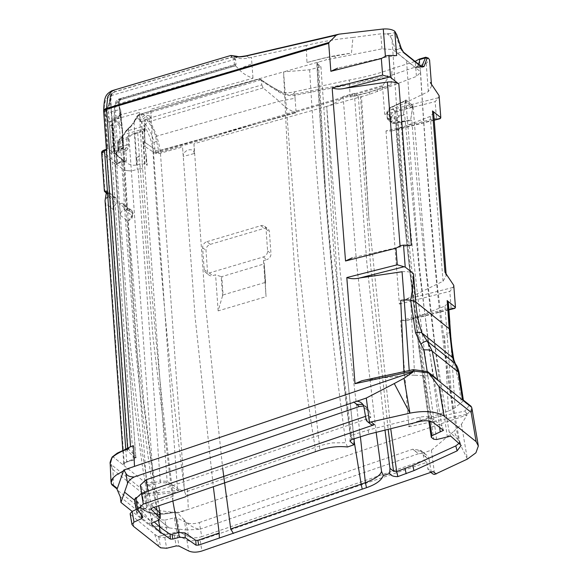 <?xml version="1.0" encoding="UTF-8"?>
<svg xmlns="http://www.w3.org/2000/svg" width="580" height="580" viewBox="0 0 580 580"><rect width="100%" height="100%" fill="white"/><g stroke="black" fill="none" stroke-linecap="round" stroke-linejoin="round"><path stroke-width="0.43" stroke-dasharray="2.9 2.17" d="M103.682 111.498A5.292 2.313 175.9 0 0 104.096 112.31C104.023 101.921 106.053 96.787 110.2 96.903L108.257 107.278L105.328 111.28L104.937 110.889L104.821 113.035L104.784 111.925L107.938 108.38L110.323 103.175L111.991 93.916L115.007 91.821L231.565 57.275L235.589 59.697L235.335 58.906L232.333 57.275C230.818 55.448 231.732 55.071 235.088 56.151C237.466 57.021 241.273 56.934 246.5 55.897L341.656 33.705M117.283 488.577L116.754 488.244L116.812 488.744M116.754 488.244L111.969 484.865L110.997 481.893M144.84 138.932L145.043 142.549L155.019 149.335L154.294 144.775C152.917 136.597 150.06 129.956 145.739 124.845L144.811 123.62L145.928 119.204L146.704 119.052L144.42 119.705L261.79 84.919L261.37 79.982L259.245 78.945L138.758 114.659L137.446 116.478C134.843 122.206 131.08 127.1 126.179 131.174L121.938 137.511L126.135 131.094L130.812 126.15L137.112 117.566L141.578 122.01C147.755 130.13 151.721 140.07 153.468 151.815A5.292 1.515 170.6 0 0 160.276 151.38C158.18 137.743 153.599 126.194 146.53 116.747L142.303 113.673L258.89 79.119L278.516 91.799C283.823 95.098 289.304 96.266 294.959 95.316L388.6 77.053L392.972 74.74L426.184 63.322L429.57 59.972M127.875 221.292L132.051 218.167L133.291 213.244L128.419 210.482L132.385 212.621L132.334 211.845A2.646 2.153 -51.3 0 0 131.631 210.438A2.646 2.153 -51.3 0 0 129.876 210.112L121.466 203.384A2.646 2.153 128.7 0 1 123.221 203.71A2.646 2.153 128.7 0 1 123.917 205.11L124.229 209.452A5.292 4.306 -51.3 0 0 120.422 215.194A5.292 4.306 -51.3 0 0 120.43 215.332L127.875 221.292L146.443 482.4L148.313 485.003L157.977 492.833L144.028 493.493C147.494 495.371 152.156 495.69 158.028 494.435L182.135 491.376L182.272 490.818L177.379 488.179L153.468 151.815A5.292 2.313 175.9 0 0 160.348 152.286A5.292 2.313 175.9 0 0 160.385 152.279L382.539 86.442L382.822 85.427L160.276 151.38A5.292 2.001 73.5 0 1 160.385 152.279L184.382 489.745L187.427 488.846L184.382 489.745M144.928 126.6L144.42 119.705L144.949 126.6L144.413 128.774L142.716 131.334L130.942 135.299L128.426 138.337L128.695 145L127.897 148.676L125.809 151.3L126.484 160.711L126.389 161.776L125.353 162.161A1.319 1.058 -54.1 0 0 124.113 161.312L117.022 163.313L103.32 152.351C102.457 151.416 103.037 150.604 105.045 149.916L106.22 149.582A1.319 1.073 -51.3 0 0 107.315 148.096L104.821 113.035L108.888 122.228L109.7 125.425L111.665 153.939L113.325 151.605L111.476 125.57L111.976 125.432L113.825 151.467L114.412 153.163L121.271 159.254L124.113 161.312L124.678 161.109L124.062 151.17L124.359 149.698L126.288 147.813L126.94 144.869L119.509 146.965A1.319 0.58 175.9 0 0 118.791 147.537A1.319 0.58 175.9 0 0 118.936 147.777L118.516 141.839A1.319 0.507 -105.7 0 1 118.653 141.114L121.923 137.504L124.258 170.368L131.363 170.969L124.258 170.368L127.063 209.815L119.61 203.848L120.43 215.332M206.937 241.671L260.935 225.671A5.292 4.306 -51.3 0 1 264.647 226.265A5.292 4.306 -51.3 0 1 266.046 229.071L267.598 250.908A5.292 4.306 -51.3 0 1 263.298 256.962L209.3 272.97A5.292 4.306 -51.3 0 1 205.588 272.368A5.292 4.306 -51.3 0 1 204.189 269.562L202.637 247.725A5.292 4.306 -51.3 0 1 202.63 247.595A5.292 4.306 -51.3 0 1 206.937 241.671L210.301 244.361A5.292 4.306 -51.3 0 0 205.994 250.285A5.292 4.306 -51.3 0 0 206.001 250.415L207.553 272.252A5.292 4.306 -51.3 0 0 208.952 275.065A5.292 4.306 -51.3 0 0 212.664 275.66L215.579 274.797L221.205 276.645L222.561 295.749L223.097 294.93L221.792 276.638L221.205 276.645M106.988 192.343L108.351 193.394L108.475 195.119L105.067 200.825L105.691 203.413L113.216 209.561A5.292 4.306 128.7 0 1 113.209 209.431A5.292 4.306 128.7 0 1 117.015 203.681L116.71 199.346A2.646 2.153 -51.3 0 0 116.014 197.939A2.646 2.153 -51.3 0 0 114.253 197.613L112.404 198.085L107.097 193.836M120.473 109.953C121.01 112.803 120.321 115.036 118.429 116.674L118.791 117.711L121.358 114.129L120.408 109.809L121.677 123.685L119.342 108.554L119.813 114.695L119.023 103.008L118.429 102.993C116.413 102.015 115.137 103.349 114.601 106.996L114.412 106.053L115.848 104.581L118.4 99.608L120.394 99.862L235.444 65.765L238.786 69.042C242.128 73.036 246.87 76.089 253.011 78.22L115.463 116.283L115.848 104.581L238.764 69.027M172.84 500.91L152.946 336.813L139.91 164.278C142.724 163.792 144.427 163.756 145.022 164.162L147.233 165.315L145.152 146.653L155.375 153.432L158.833 153.664L182.555 146.987L195.17 317.673L213.324 486.736M315.361 451.675L315.194 447.397L184.774 492.21C168.388 366.161 157.049 238.518 150.756 109.272L283.562 71.891L298.258 260.05L319.522 445.955L315.208 447.397C312.924 434.79 310.293 417.353 307.306 395.074C300.889 344.092 295.93 291.196 292.443 236.386C289.13 185.506 286.165 130.674 283.562 71.891L309.655 69.788L320.936 66.613L316.905 63.394A2.646 1.153 -4.1 0 1 316.818 63.118A2.646 1.153 -4.1 0 1 317.369 62.357L283.562 71.891M354.119 441.039L337.197 278.037L326.714 106.386L360.506 96.874L368.938 219.291L390.724 428.714M360.376 436.588L340.257 272.498L326.714 106.386C334.529 103.842 339.981 100.557 343.063 96.519L354.344 93.344L358.368 96.563L360.506 96.874L369.511 94.337L416.44 76.422L420.558 72.398M319.544 445.955L319.703 450.232M443.497 430.346L441.931 426.068L431.825 418.361C429.04 416.585 425.067 416.186 419.905 417.165L368.264 430.012L351.437 435.326L351.089 433.122C340.119 350.936 331.477 267.982 325.162 184.251L317.369 62.357L326.373 59.82L326.199 57.63L351.458 53.114L352.974 37.453L380.77 33.85L387.454 34.01L395.06 32.661L400.425 48.401M349.914 441.141L350.371 436.363L350.661 436.943L351.437 435.326L351.589 439.604L351.089 433.122M146.704 119.052L148.067 122.01C151.373 125.447 153.888 130.254 155.629 136.438L158.594 150.691L296.148 112.766L158.608 150.909L155.15 150.698L155.019 149.335M155.629 136.438L279.168 101.282C284.251 106.763 289.848 110.584 295.945 112.73M412.692 105.379L413.112 106.836L409.582 104.85L405.899 101.065L405.797 99.862L406.116 100.115L405.522 100.862L390.014 108.213L387.273 113.093L387.397 117.82L388.846 118.668A1.058 0.544 71.1 0 0 389.506 119.973L387.882 119.755L387.266 118.356L387.193 113.629L390.369 107.706L406.254 100.188L390.376 107.525A1.058 0.45 -115.3 0 1 390.659 107.568L395.016 111.055L395.306 112.433L412.721 106.626L412.547 105.219L395.016 111.055C392.305 112.056 390.898 113.876 390.789 116.507A1.058 0.384 175.5 0 0 391.739 116.653L395.306 112.433L394.037 123.38L410.35 120.589L410.647 119.987L404.84 120.814L404.673 121.452L400.998 121.843L398.047 121.358C403.883 198.034 411.662 274.094 421.377 349.53L433.695 439.22M388.846 118.668L403.448 114.224L403.477 115.094L398.96 116.928A1.058 0.522 -107.9 0 1 398.329 115.609M387.397 117.82A1.058 0.478 178.5 0 0 387.15 118.146L387.15 118.146A1.058 0.478 178.5 0 0 387.266 118.356L391.123 121.438A1.058 0.42 176.6 0 0 392.16 121.619L391.739 116.653M387.273 113.093A1.058 0.515 179.8 0 0 387.077 113.397L387.077 113.397A1.058 0.515 179.8 0 0 387.193 113.629L390.789 116.507L391.123 121.438L391.906 122.982L393.805 123.417L394.342 122.829L394.037 123.38M398.047 121.358L395.618 119.415L396.241 118.03L398.96 116.928L389.688 119.915A1.058 0.522 -107.8 0 1 389.057 118.596L390.014 108.213A1.058 0.413 -118.6 0 1 390.093 107.67L390.093 107.67A1.058 0.413 -118.6 0 1 390.369 107.706M390.238 108.105A1.058 0.45 -115.3 0 1 390.376 107.525L390.093 107.67C387.476 110.396 386.468 112.302 387.077 113.397L387.15 118.146L387.882 119.755L391.906 122.982L393.929 123.504L394.059 122.873L392.16 121.619M389.688 119.915L393.929 123.504L408.197 120.872M404.84 120.814L394.059 122.873M370.569 424.111A5.292 4.306 128.7 0 1 369.228 421.747L365.987 419.151M432.455 473.628A5.292 4.306 128.7 0 1 431.114 471.264L427.866 468.669A5.292 4.306 -51.3 0 0 429.214 471.033A5.292 4.306 -51.3 0 0 433.137 471.562M158.804 519.542L161.211 533.643L167.395 534.216L164.988 520.115L158.804 519.542L169.295 527.93L149.77 525.502L132.146 511.393M135.821 497.662L136.481 497.307L138.888 511.408L136.865 513.742L137.431 514.612L135.024 500.511L134.459 499.641M164.988 520.115L174.312 517.846L176.712 531.976L157.992 536.514L167.395 534.216M186.173 522.522L188.58 536.652C192.256 538.182 196.642 538.189 201.738 536.659L199.332 522.529C194.242 524.052 189.849 524.052 186.173 522.522L177.154 517.976L174.312 517.846M188.58 536.652L179.561 532.106L177.154 517.976M147.9 491.115L148.386 493.971L142.709 499.293L147.487 506.449L146.581 507.87L144.174 493.739L145.08 492.318L147.596 506.702L145.188 492.572L140.302 485.163M144.174 493.739L136.481 497.307M138.888 511.408L146.581 507.87M148.386 493.971L370.794 417.549L369.902 412.3L367.256 410.183L365.712 406.609L362.746 404.398M369.902 412.3L367.212 407.573L363.595 406.029M130.123 513.728L131.131 515.047M137.518 508.899L140.005 507.747L140.911 506.325L142.745 517.077M142.847 517.331L140.911 506.325L136.198 499.663L138.033 510.414M135.771 498.655L136.198 499.663M365.509 416.346L368.155 415.432L369.228 421.747M370.794 417.549L368.155 415.432M124.533 492.101L169.287 527.909M161.211 533.643L137.431 514.612M134.546 500.127L135.024 500.511M413.388 369.634L426.51 371.613L432.404 376.326L427.909 375.941L427.199 371.468M427.909 375.941L414.635 375.216L410.669 300.121M450.145 327.512L453.393 363.102L457.946 377.297L461.317 402.672L463.145 400.925L469.039 405.637L465.037 411.024L419.108 420.921L448.434 411.002L444.584 335.385L447.115 334.261L444.947 306.08L411.242 319.101L406.399 320.631L400.642 320.631L451.11 307.864L454.582 308.451M448.434 411.002L452.451 409.4L447.108 334.261L450.196 331.753L455.111 407.595L461.317 402.672M452.451 409.4L455.111 407.595M414.635 375.216L409.56 375.079L409.233 370.526M403.912 371.671L404.093 375.521L367.684 379.77L413.605 369.873M409.56 375.079L404.093 375.521M110.323 103.175L109.635 102.87L111.07 94.91L109.635 102.87L107.285 107.902L105.567 110.142L105.995 110.497L108.438 109.809L111.316 107.51L113.999 145.254L111.121 147.552L113.999 145.254L110.896 106.706L135.749 456.242L113.578 144.449M125.751 449.108L126.621 461.383L133.291 459.403L108.438 109.809L111.309 107.51L110.548 96.715C110.918 94.409 111.295 93.344 111.665 93.518L110.367 97.041M139.932 168.737L142.607 168.78L139.932 168.737L131.37 170.969L139.932 168.737M142.716 131.334L143.768 146.124L144.543 140.795L143.768 146.124L145.043 164.104M326.714 106.386L193.966 143.775L205.654 306.885L222.706 468.437M124.113 161.312L126.389 161.776C128.238 164.662 131.645 165.742 136.604 165.017L139.91 164.278M158.456 520.238L136.43 348.529L122.532 160.116L122.148 159.384L121.271 159.254M125.353 162.161L115.688 154.048L114.608 151.402L113.861 151.793M145.043 142.549L154.954 149.292M145.058 142.564L144.833 138.924L144.543 140.795M143.768 146.124L145.152 146.653L144.014 129.253M119.813 114.695L122.097 128.209L122.518 145.529L122.975 145.877L122.228 135.416M121.771 122.554L122.424 129.043L121.51 121.517M172.659 500.932L173.231 496.226C157.361 369.764 146.117 241.838 139.49 112.447L115.696 119.147L114.441 120.705L122.424 129.043L123.7 147.023C124.026 147.443 123.134 148.118 121.017 149.06L117.965 150.104L120.886 149.082L123.482 146.878L123.192 146.117L123.7 147.023L122.416 128.927M114.325 118.965L114.441 120.705L114.325 118.965L121.829 126.302L121.314 123.083M123.192 146.117L122.518 145.529M160.218 513.634L157.934 515.924C155.273 502.809 152.25 484.742 148.857 461.716C141.563 409.48 135.734 355.337 131.37 299.273C127.571 251.945 124.076 201.876 120.886 149.082M173.231 496.226L151.902 503.556L150.909 504.47L154.004 507.34M150.844 508.993L150.836 504.288L150.967 509.284M118.429 116.674L115.362 118.016L117.965 150.104L114.883 151.191L114.651 151.989L113.934 152.127M117.965 150.104L117.472 143.144L119.589 141.389L117.965 150.104L114.999 151.148A1.312 0.573 175.9 0 0 114.883 151.191L114.651 151.989L114.441 150.691L112.31 121.648L112.817 120.408A1.319 0.573 65.1 0 0 112.411 119.386L111.338 121.053L111.976 125.432A1.319 0.58 -4.1 0 0 112.694 124.859L114.543 150.894A1.319 0.58 -4.1 0 1 113.825 151.467L113.325 151.605A1.319 0.58 -4.1 0 1 111.549 151.46L107.315 148.067A1.319 1.073 -51.3 0 0 107.315 148.067A1.319 0.58 -4.1 0 1 107.169 147.827A1.319 0.58 -4.1 0 1 107.887 147.255A2.646 2.153 128.7 0 1 107.887 147.32A2.646 2.153 128.7 0 1 106.415 149.974M114.883 151.191A1.312 0.573 175.9 0 0 114.419 151.677A1.312 0.573 175.9 0 0 114.543 151.895L114.651 151.989M110.896 106.706L110.309 96.925M148.313 485.003L154.244 484.583L160.914 482.603L166.105 482.901L176.349 489.723A1.319 1.037 123.7 0 0 177.379 488.179L167.127 481.357L160.21 480.943L138.04 169.092M412.547 105.219L406.254 100.188M405.797 99.862L403.31 114.956L404.644 114.615L403.31 114.956M439.64 427.395L419.405 271.824L404.644 114.615M405.899 101.065L419.224 265.111L428.627 346.289L441.931 426.068M410.517 120.72L411.858 120.386L410.517 120.72L413.011 105.632M431.266 437.276L418.97 347.601C409.219 272.136 401.44 196.076 395.618 119.415L396.633 137.736L399.605 172.296L405.536 232.819L418.688 347.152A2.646 1.218 172.2 0 0 418.97 347.601L421.377 349.53A2.646 1.218 172.1 0 0 424.313 349.841C414.606 274.456 406.834 198.462 400.998 121.843M413.112 106.836L426.43 270.882L435.834 352.06L449.137 431.839L450.711 436.109M447.405 437.248C431.948 332.673 420.101 227.055 411.858 120.386M459.179 443.229L459.57 441.286L458.577 439.771C455.923 427.583 452.922 410.596 449.565 388.81C442.257 338.821 436.414 286.926 432.035 233.117C427.859 183.215 423.973 129.383 420.37 71.623L392.74 49.517L381.981 48.85L326.373 59.82M460.158 444.048L458.577 439.771L449.137 431.839M433.39 422.632L431.825 418.361C429.127 406.138 426.068 389.115 422.668 367.292C415.244 317.209 409.284 265.219 404.789 211.316C400.504 161.327 396.488 107.394 392.74 49.517L391.899 39.215L395.466 49.851L400.447 48.372M352.974 37.453C336.4 39.099 320.812 41.782 306.218 45.486L306.95 62.495L326.199 57.63M391.899 39.215L390.05 36.076L387.454 34.01M395.466 49.851L397.59 53.244L415.483 67.556L416.556 67.911L417.223 67.258L422.284 65.873M395.56 49.931L401.179 48.343M421.065 66.2L417.223 67.258M397.59 53.244L402.607 51.975L420.5 66.287L421.566 66.642L416.556 67.911M395.516 31.965L395.06 32.661M388.948 33.56L386.947 33.821M306.218 45.486L248.965 57.862C243.933 58.957 239.975 58.913 237.082 57.746L233.791 57.144L235.335 58.906M392.972 74.74L294.481 94.286C289.13 95.214 283.91 94.163 278.82 91.14L259.419 78.96L261.457 79.815C265.415 82.781 270.541 86.021 276.827 89.545C281.692 92.307 286.759 93.228 292.023 92.314L349.356 80.004C365.052 77.183 379.291 73.428 392.08 68.744L415.178 61.386L416.44 76.422M261.79 84.919L263.117 87.913L279.147 101.268L295.046 98.259L296.148 112.766M118.429 102.993A2.646 2.421 115.3 0 1 120.394 99.862L235.647 65.808L234.487 65.199L118.407 99.6C116.79 99.521 115.456 101.674 114.419 106.053L114.035 117.53L115.463 116.283L115.696 119.147M418.499 64.148L417.325 67.338M419.55 60.037L420.551 72.326L419.528 61.328M158.202 520.347L157.934 515.924L152.17 518.361L151.351 519.26L154.309 522M151.264 523.755L151.257 519.042L151.409 524.081M199.332 522.529L412.772 449.196L420.565 450.268L423.255 454.988L424.147 460.237L201.738 536.659M176.712 531.976L179.561 532.106M424.147 460.237L426.793 462.354L200.114 540.241L201.949 550.993M157.999 536.543L158.79 537.065L164.8 537.508L174.304 535.188L177.154 535.318L189.094 541.002L200.114 540.241M429.142 459.701A10.578 8.606 128.7 0 0 426.459 454.974A10.578 8.606 128.7 0 0 421.899 453.386L418.419 453.763L415.367 451.32A10.578 8.606 128.7 0 1 415.976 451.131L420 450.921L423.212 452.385L424.422 453.625L425.901 457.105L429.142 459.701L431.114 471.264M415.367 451.32L415.976 451.131M423.255 454.988L425.901 457.105M114.253 197.613L105.843 190.885A2.646 2.153 128.7 0 1 107.597 191.212A2.646 2.153 128.7 0 1 108.3 192.611L108.605 196.954A5.292 4.306 -51.3 0 0 106.887 198.034L105.763 197.135M132.051 218.167L130.921 217.268A5.292 4.306 128.7 0 1 132.639 216.18L132.508 214.354L129.094 220.052M132.385 212.621L132.508 214.354L131.906 212.135L133.291 213.244M185.912 529.982L199.643 529.322C193.611 527.996 188.464 524.9 184.215 520.021L185.912 529.982L169.295 527.93M149.77 525.502L149.981 520.622L140.186 508.341L140.244 507.036L140.737 507.891L142.346 508.522L173.746 512.394L174.594 512.372L175.385 511.451C161.711 514.764 151.054 514.134 143.398 509.559L142.702 493.45L144.028 493.493M184.215 520.021L177.647 513.061L175.675 512.814L175.385 511.451M140.005 507.747L141.223 514.931M131.124 515.011L154.679 534.318L158.934 546.708M133.639 526.466L133.639 517.483M461.441 424.248L467.378 459.106L453.879 431.245L461.441 424.248L467.045 414.976L177.647 513.061M164.8 537.508L166.634 548.267M174.304 535.188L176.139 545.947M426.793 462.354L427.866 468.669M154.679 534.318L157.992 536.514M433.651 112.825L430.287 116.391L396.575 129.412L391.739 130.95L385.976 130.942L436.45 118.175L439.915 118.762M439.103 95.649L438.502 97.723L435.167 101.616L436.45 118.175M453.763 285.338L453.168 287.412L449.826 291.305L451.11 307.864M124.229 209.452L132.639 216.18M108.605 196.954L117.015 203.681M121.466 203.384L119.61 203.848M129.876 210.112L128.419 210.482L127.063 209.815M105.843 190.885L104.385 191.255M113.216 209.561L112.404 198.085M382.822 85.427L388.6 77.053M230.862 55.47L231.42 57.13L114.862 91.669L113.868 90.618L111.889 90.727M263.298 256.962L266.662 259.651L263.48 260.601L264.277 263.885L266.046 296.685L218.145 310.88L222.561 295.749M223.097 294.93L265.292 282.424L265.633 282.989L264.277 263.885L221.792 276.638M263.48 260.601L266.046 296.685M218.145 310.88L215.579 274.797M210.301 244.361L264.299 228.361A5.292 4.306 -51.3 0 1 268.011 228.955A5.292 4.306 -51.3 0 1 269.41 231.768L270.962 253.605A5.292 4.306 -51.3 0 1 266.662 259.651M385.976 130.942L399.359 304.065L405.775 299.396L443.026 281.249L446.238 275.66L444.962 272.194M447.165 300.52L448.318 302.513L444.947 306.08M402.056 271.759C407.066 271.288 410.879 271.933 413.475 273.688M411.322 245.275L400.135 246.928L353.459 257.535M382.539 86.442L384.7 114.383L391.108 109.714L428.366 91.567L431.578 85.978L430.302 82.512M396.655 55.586L385.468 57.246L338.793 67.853M182.272 490.818L182.214 490.151M385.468 57.246L385.381 56.057M428.366 91.567L426.184 63.322M400.135 246.928L400.04 245.739M443.026 281.249L430.287 116.391M124.33 464.711L123.757 463.753L126.621 461.383A1.319 0.5 -106.5 0 1 126.397 462.166L133.066 460.194A1.319 0.5 -106.5 0 0 133.291 459.403L136.162 457.054C135.749 458.939 134.719 459.983 133.066 460.194A1.319 0.5 -106.5 0 1 132.791 460.107L126.121 462.079L122.626 464.45L124.33 464.711L105.77 203.602M178.778 488.759A1.319 0.739 104.4 0 1 178.096 490.455L157.912 492.681M110.2 463.608L111.831 467.734L111.556 464.826C110.584 462.485 111.012 459.78 112.832 456.714L122.626 464.45M113.035 456.772C116.109 453.792 120.553 451.226 126.375 449.065L126.897 450.152L134.632 457.721L132.791 460.107M157.956 492.724L112.984 456.736M111.831 467.734L112.904 469.604L113.6 485.714M421.899 453.386L431.411 450.16L453.879 431.245M418.419 453.763L199.643 529.322M175.675 512.814L188.319 509.443L187.427 488.846M134.48 466.371L123.453 471.025M140.186 508.341L116.935 489.738M149.981 520.622L120.299 496.879M419.108 420.921C415.265 421.776 411.843 423.726 408.842 426.771L400.642 320.631M408.842 426.771L466.922 414.25L467.045 414.976M136.967 117.435L138.635 114.68L258.832 79.083M120.394 99.862L120.894 98.491L120.234 98.644L119.023 103.008M120.408 109.809L119.263 106.408L118.61 99.049L120.894 98.491M235.444 65.765L235.98 64.264L235.589 59.697M391.036 84.781C375.361 90.727 361.71 94.801 350.088 97.012L369.337 92.147L391.036 84.781L392.08 68.744M193.966 143.775L194.293 153.497L183.266 156.455C182.831 149.792 193.981 146.791 194.293 153.497M183.266 156.455L182.555 146.987M149.625 116C144.717 114.209 141.549 116.188 140.128 121.938L151.155 118.98L149.625 116M139.49 112.447L140.128 121.938M306.95 62.495C321.298 58.79 327.91 56.441 351.458 53.114M350.088 97.012L349.356 80.004M436.631 439.546L424.313 349.841M396.241 118.03C402.056 194.633 409.835 270.642 419.579 346.05L429.867 421.167M405.522 100.862L403.448 114.224M412.721 106.626L410.647 119.987M122.141 130.406L123.257 146.102M120.734 110.562L121.43 120.401M112.317 122.162L112.31 121.648A1.319 0.631 6.2 0 0 111.338 121.053L110.388 121.314L106.756 113.18L120.212 109.395M119.263 106.408L119.502 109.736M119.118 105.35L119.342 108.554M122.438 128.927L122.358 128.057M114.999 151.148L112.817 120.408L118.791 117.711L121.017 149.06M117.493 143.289L119.589 141.389M145.421 149.038L146.537 164.727M146.08 154.498L146.82 164.959M146.667 164.821L147.233 165.315M137.721 133.096L139.932 164.263M139.338 155.875L136.097 158.173L136.604 165.017L136.104 158.05L139.338 155.875L136.604 165.017L139.903 164.27M128.39 129.05L153.541 482.915L146.443 482.4M128.695 145A1.319 0.58 175.9 0 0 126.94 144.869L126.81 137.482C127.542 136.075 130.072 134.734 134.408 133.465L136.097 158.173M144.26 128.948L144.717 135.328L144.949 126.6M144.833 138.924L144.717 135.328M134.408 133.465L137.757 132.392L144.188 129.028M466.922 414.25L466.9 414.062C470.025 411.988 471.62 409.77 471.685 407.407M361.92 380.719L367.684 379.77M140.244 507.036L143.746 510.291L144.717 510.414C151.54 514.612 161.218 515.272 173.746 512.394M295.075 98.252L294.524 91.814M238.786 69.042L251.901 63.742L253.011 78.22M251.938 63.735L251.387 57.304M151.155 118.98L150.756 109.272M432.404 376.326L435.58 377.877M450.196 331.753L450.385 330.694M453.393 363.102A10.578 6.786 167.7 0 0 453.872 359.832M456.322 371.918A10.578 8.642 143.3 0 0 455.496 364.08M457.946 377.297A10.578 5.343 171.4 0 0 459.396 373.977M463.311 400.07L463.145 400.925M431.411 450.16L434.63 474.418M309.655 69.788C316.97 195.569 329.012 319.877 345.781 442.714L332.731 442.881C332.159 442.779 321.342 445.128 319.522 445.955M316.905 63.394C323.437 189.377 334.682 313.896 350.661 436.943L353.314 439.016M320.936 66.613L333.986 253.779L354.09 438.748M347.471 446.991L345.781 442.714M343.063 96.519L356.772 265.314L376.159 432.339M358.368 96.563L370.468 263.827L388.143 429.352M354.344 93.344L366.814 262.624L384.989 430.135M184.774 492.21L186.499 495.951M114.303 118.944L121.836 126.302L119.966 114.659M114.601 106.996L114.275 118.566M235.98 64.264L120.234 98.644M144.811 123.62L145.145 128.02M144.42 119.705L145.928 119.204M145.145 127.999L144.688 134.335M158.833 153.664L158.594 150.691L155.15 150.698L155.375 153.432M156.868 141.237C154.787 141.578 153.925 142.752 154.294 144.775M128.426 138.337A1.319 1.175 -136.2 0 0 126.81 137.482L119.364 139.577A2.646 1.015 74.3 0 0 119.088 141.027A1.319 0.58 175.9 0 0 118.371 141.6A1.319 0.58 175.9 0 0 118.516 141.839L118.516 141.839M125.969 150.561A1.319 1.175 -134.4 0 0 124.359 149.698L117.16 151.735L116.87 153.192A1.319 0.58 175.9 0 0 116.152 153.772A1.319 0.58 175.9 0 0 116.297 154.004L118.218 151.431A6.612 2.545 74.3 0 0 118.936 147.777L118.936 147.777M125.809 151.3A1.319 0.58 175.9 0 0 124.062 151.17L116.87 153.192L117.537 162.603A1.319 0.58 175.9 0 0 116.819 163.176L116.79 163.778L124.975 161.428L122.148 159.384M115.688 154.048A1.319 1.095 -48.4 0 0 115.369 153.359L115.369 153.359A1.319 1.095 -48.4 0 0 114.412 153.163L111.665 153.939L106.22 149.582A1.319 0.507 74.3 0 0 105.944 149.495L107.169 147.827L104.784 111.925M114.543 151.895L114.543 150.894A1.319 0.58 -4.1 0 0 114.441 150.691M134.632 457.721A1.319 1.109 134.4 0 0 135.749 456.242L128.013 448.673L104.096 112.31A5.292 3.081 0.6 0 1 103.682 111.324M110.2 96.903A5.292 4.952 99.5 0 1 113.868 90.618M115.007 91.821L111.432 93.699L110.258 96.969C110.461 98.172 109.975 100.797 108.815 104.85L107.256 107.894L107.938 108.38L119.088 105.241M137.888 116.022L138.881 114.833L142.252 113.636M139.562 120.038A5.292 2.037 109.7 0 1 142.187 113.702L142.136 113.665M166.105 482.901A1.319 1.037 123.7 0 0 167.127 481.357L141.578 122.01A5.292 3.132 140.9 0 1 146.53 116.747M232.16 57.427L231.565 57.275M237.082 57.746L235.088 56.151A1.319 1.211 107.3 0 0 234.813 56.021M276.827 89.545L278.82 91.14L278.516 91.799M427.503 371.548L426.51 371.613M466.9 414.062L465.037 411.024M470.924 406.159L469.039 405.637M130.812 126.15L125.969 130.812L126.179 131.174L144.899 125.896M126.135 131.094L125.896 131.667M137.119 116.718L136.844 116.413L261.283 79.736M136.488 118.03L135.031 120.299M144.413 128.774L123.91 134.553A1.319 1.189 -137.9 0 0 123.547 134.734L123.228 135.046M259.245 78.945L261.442 79.808M112.832 456.714L112.041 457.642M127.02 448.608L126.375 449.065A1.319 1.189 179.1 0 0 127.593 447.861M158.028 494.435L157.977 492.833M176.349 489.723L182.135 491.376M137.757 132.392L137.714 133.088M111.991 93.916L111.498 93.648L111.07 94.91L111.773 94.837M107.887 147.255L105.328 111.28A1.319 0.58 175.9 0 0 104.61 111.86A1.319 1.319 0 0 1 104.937 110.889L105.589 110.156L104.987 110.918L105.255 111.316M234.856 58.667L234.827 59.312L111.113 95.635M107.285 107.902L106.01 109.584M105.371 110.475L105.966 110.809L106.756 113.18A1.319 0.435 -24.1 0 0 105.248 114.093M123.235 135.046L118.849 139.896A1.319 1.189 -137.9 0 1 119.364 139.577L124.113 134.567M138.642 114.68L136.844 116.413C133.618 122.315 131.559 125.519 130.66 126.041L125.911 130.834L123.562 135.038M263.117 87.913L148.067 122.01A2.646 1.762 -44.2 0 0 145.739 124.845M145.152 129.217L145.174 130.275L145.152 129.217M103.32 152.351A1.319 1.073 -51.3 0 0 102.232 153.867L115.927 164.829L116.884 164.474L116.964 163.415L116.297 154.004M126.484 160.711A1.319 0.58 175.9 0 0 124.729 160.58L117.537 162.603L117.022 163.313A1.319 1.073 -51.3 0 0 115.927 164.829M127.897 148.676A1.319 1.175 -134.4 0 0 126.288 147.813L118.936 149.887L117.16 151.735A1.319 1.189 -136.1 0 0 116.66 152.025L116.152 153.772L116.819 163.176A1.319 0.58 175.9 0 0 116.964 163.415L116.964 163.415M128.274 139.062A1.319 0.58 175.9 0 0 126.52 138.932L119.088 141.027L119.509 146.965A5.292 2.037 -105.7 0 1 118.936 149.887A1.319 1.189 -136.1 0 0 118.218 151.431M368.938 219.291L361.5 96.599M143.137 500.301L140.73 486.163M121.039 121.764L121.677 123.685M160.914 482.603A1.319 0.5 73.5 0 1 160.21 480.943L153.541 482.915A1.319 0.5 73.5 0 0 154.244 484.583M409.582 104.85L406.544 60.443M335.168 57.768L335.001 55.811M390.05 36.076L396.589 34.227M400.468 48.386L402.607 51.975A1.319 1.073 128.7 0 1 403.484 52.135M415.483 67.556L420.5 66.287A1.319 1.073 128.7 0 1 421.37 66.446L421.674 66.635M248.965 57.862L246.5 55.897M294.959 95.316A1.319 0.493 -100.9 0 0 294.481 94.286L292.023 92.314M325.162 184.251L318.362 62.075M412.772 449.196L415.411 451.305M364.015 407.588L367.256 410.183M130.529 514.453L132.363 525.212M186.919 540.241L188.754 551M177.154 535.318L178.988 546.077M158.79 537.065L160.617 547.817M123.917 205.11L132.334 211.845M108.3 192.611L116.71 199.346M209.3 272.97L212.664 275.66M204.189 269.562L207.553 272.252M202.637 247.725L206.001 250.415M260.935 225.671L264.299 228.361M266.046 229.071L269.41 231.768M267.598 250.908L270.962 253.605M405.775 299.396L453.168 287.412M411.242 319.101L448.862 309.582M399.359 304.065L449.826 291.305M399.99 245.768L400.852 245.55M391.108 109.714L438.502 97.723M384.7 114.383L435.167 101.616M396.575 129.412L434.195 119.9M385.33 56.079L386.186 55.861M126.897 450.152A1.319 1.109 134.4 0 0 128.013 448.673L127.593 447.803M146.827 493.043L111.556 464.826M142.702 493.45L112.904 469.604M121.938 137.511L124.272 170.375L116.884 164.474L117.501 163.132L117.022 163.313M104.951 192.125L102.232 153.867L101.652 152.786M122.8 450.348L123.757 463.761L126.397 462.166A1.319 0.5 -106.5 0 1 126.121 462.079M377.515 91.654L377.37 89.704M369.511 94.337L369.337 92.147M381.981 48.85L380.77 33.85M419.579 346.05A2.646 1.218 172.2 0 0 418.688 347.152L428.801 420.964M133.994 122.184L137.344 169.287M115.362 118.016L112.411 119.386M142.346 508.522L144.717 510.414M109.7 125.425A1.319 0.58 -4.1 0 0 111.476 125.57L110.388 121.314A1.319 0.435 -24.1 0 0 108.888 122.228M151.902 503.556L152.236 507.95M152.17 518.361L152.438 522.783M419.905 417.165L420.246 421.37M368.264 430.012L368.561 434.224M359.81 432.462L359.941 436.733M112.585 124.656A1.319 0.58 -4.1 0 1 112.694 124.859L124.838 302.274C129.05 357.447 134.915 412.083 142.426 466.197L151.257 519.093M116.442 153.279A1.319 1.189 -136.1 0 1 116.66 152.025L118.443 150.184L118.791 147.537L118.371 141.6L118.849 139.896A1.319 1.189 -137.9 0 0 118.653 141.114M116.79 163.778L116.884 164.474M105.589 110.156L106.205 110.519M430.853 472.345L429.214 471.033M136.865 513.742L136.148 509.537M141.679 493.247L142.709 499.293M367.212 407.573L361.333 402.861M114.209 120.314L117.95 182.903L128.695 330.339L142.129 450.921L150.836 504.332M123.475 146.878L128.448 224.228L143.738 400.925L151.032 458.2L158.702 505.724M122.38 127.897L122.467 128.898M420.601 72.398C424.98 144.674 430.65 216.557 437.61 288.043L450.428 390.384L459.57 441.286M420.565 450.268L423.212 452.385M107.873 192.908L106.488 191.799M426.459 454.974L423.212 452.378M265.633 282.917L264.277 263.9M205.588 272.368L208.952 275.065M264.647 226.265L268.011 228.955M406.399 320.631L448.884 309.887M391.739 130.95L434.224 120.205M431.44 84.209L431.578 85.978M446.1 273.898L446.238 275.66M234.48 65.206L233.791 57.144M116.014 197.939L107.597 191.212M131.631 210.438L123.221 203.71M350.378 436.493C334.471 313.454 323.285 189 316.818 63.118M459.483 440.988L461.158 445.397M122.213 159.435L115.369 153.359L114.731 151.953M174.594 512.372C157.224 515.975 150.118 514.3 143.768 510.313L143.768 510.313M140.737 507.891L143.746 510.291M119.422 100.862L120.589 99.905"/><path stroke-width="0.87" d="M428.642 372.969L439.002 386.635L471.127 412.337L472.098 409.27L471.656 407.305L428.54 372.81L413.076 370.99L413.214 371.896L123.816 469.988L117.283 488.577L116.754 488.244M116.957 488.86L111.969 484.865L111.244 483.633L117.312 488.49M154.309 522L159.775 527.082L170.114 534.289L172.057 534.289L178.618 532.491L184.998 532.889L195.793 540.393L197.852 540.335L219.189 533.005L213.324 486.736M353.314 439.016L354.213 439.72L353.851 444.802L349.914 441.141L351.589 439.604L368.561 434.224L420.246 421.37C425.916 420.253 430.302 420.674 433.39 422.632L443.497 430.346L431.868 435.739L431.266 437.276L433.695 439.22L436.631 439.546L450.711 436.109L461.158 445.397L457.113 450.87L414.004 470.59L397.822 476.608C393.632 476.738 390.905 475.68 389.637 473.439L383.257 475.629C381.379 480.458 375.797 484.474 366.509 487.686L198.672 545.098L196.033 545.186L185.223 537.667L179.387 537.276L172.84 500.91M222.706 468.437L230.724 528.975L361.151 484.162L354.119 441.039M362.254 489.194L361.144 484.162L365.407 482.647L360.376 436.588M123.816 469.988L125.889 473.352C127.049 475.76 129.826 476.963 134.219 476.97L356.772 401.273A10.578 8.606 -51.3 0 1 361.333 402.861A10.578 8.606 -51.3 0 1 364.015 407.588L365.987 419.151A5.292 4.306 -51.3 0 0 367.329 421.515A5.292 4.306 -51.3 0 0 369.504 422.312L409.937 413.149C424.161 410.364 435.515 411.292 443.99 415.925L476.115 441.634L478.348 445.976L475.926 452.799L467.378 459.106L434.63 474.418A5.292 4.306 128.7 0 1 432.455 473.628L430.853 472.345M142.847 517.331L137.605 509.414L143.303 504.078L374.491 424.64A5.292 4.306 128.7 0 1 370.569 424.111L367.329 421.515M136.148 509.537L134.459 499.641L135.821 497.662M141.679 493.247L140.302 485.163L145.979 479.841L147.9 491.115M363.595 406.029L359.368 406.515L353.677 401.962M359.368 406.515L145.979 479.841M137.518 508.899L132.153 511.386L130.123 513.728L131.957 524.487L133.987 522.145L141.832 518.498L142.745 517.077M365.509 416.346L141.476 493.319L135.771 498.655L137.605 509.414M123.417 470.851L116.08 475.172L113.216 477.688L111.346 480.341L111.244 483.633M116.08 475.172L113.216 477.688L111.063 482.661M125.889 473.352L127.585 483.314L120.959 502.447L132.146 511.393M124.54 492.123L134.546 500.127M413.475 273.688L415.809 301.999C416.425 312.395 418.448 322.712 421.885 332.956L427.315 341.257L432.288 351.262L437.719 380.154L435.58 377.877L427.503 371.548L413.366 369.634L361.92 380.719L355.011 383.692L346.804 277.552C350.748 278.951 355.083 279.082 359.81 277.95L402.056 271.759L404.231 299.94L410.669 300.121C412.713 289.05 413.649 280.234 413.475 273.688L405.224 267.09L397.278 264.792L395.995 248.225L400.852 245.55L403.528 245.137L405.224 267.09M453.872 359.832L455.496 364.08C457.069 365.639 458.367 368.938 459.396 373.977L459.396 373.977A10.578 5.343 171.4 0 0 458.229 372.019L452.588 357.526L449.224 328.737L415.809 301.999L410.669 300.121L415.541 332.811A10.578 3.777 -20.2 0 1 421.885 332.956L452.588 357.526A10.578 6.786 167.7 0 1 453.872 359.832L453.872 359.832C451.987 349.138 450.827 339.423 450.385 330.68L449.224 328.737L447.165 300.52L450.145 327.512M427.199 371.468L423.835 350.001L415.541 332.811M409.233 370.526L404.216 299.94L400.722 300.331L403.912 371.671M179.387 537.276L172.818 539.074L170.353 539.074L159.239 531.323L159.775 527.082L158.456 520.238M154.004 507.34L160.196 513.416L160.232 518.346L150.844 508.993M440.198 431.476L439.64 427.395M353.851 444.802L347.471 446.991C338.27 445.969 329.019 447.049 319.703 450.232L186.499 495.951L185.419 496.821L152.236 507.95L150.967 509.284L150.959 508.66M159.239 531.323L151.409 524.081L152.438 522.783L158.202 520.347L160.232 518.346M428.801 420.964L431.266 437.276M436.196 474.012L433.137 471.562L201.949 550.993C196.838 552.53 192.437 552.53 188.754 551L178.988 546.077L176.139 545.947L166.634 548.267L160.617 547.817L133.639 526.466L131.957 524.487M418.499 64.148L419.528 61.328L419.5 59.639L418.956 59.218L419.55 60.037M420.457 58.776L425.749 57.217L428.417 58.145L429.57 59.972L431.44 84.209M421.638 66.62L425.749 57.217M415.077 61.415L418.956 59.218M428.417 58.145L426.96 58.667L424.009 66.599L422.284 65.873L421.065 66.2M424.009 66.599L421.725 67.142A1.319 1.073 128.7 0 0 421.377 66.453A1.319 1.073 128.7 0 1 421.377 66.453L421.602 66.635M400.468 48.386L401.179 48.343L396.51 34.307L394.741 31.226C392.174 29.435 388.361 28.688 383.286 29L339.061 34.148L336.255 35.199L245.942 56.093C240.417 57.166 236.408 57.173 233.914 56.115L230.862 55.47L234.813 56.021A1.319 1.211 107.3 0 0 233.914 56.115M394.741 31.226L396.51 34.307M390.724 428.714L396.684 471.54L412.728 465.588L455.808 445.897L459.179 443.229M397.858 476.586L396.307 469.307M107.097 193.836L104.385 191.255L106.988 192.343M104.385 191.255L106.488 191.799L105.045 200.622L122.8 450.348M134.219 476.97C130.594 478.935 128.383 481.045 127.585 483.314M116.812 488.744L120.299 496.879L120.959 502.447M403.999 378.29L394.27 383.554L409.937 413.149L403.999 378.29L413.214 371.896M141.476 493.319L143.303 504.078M141.223 514.931L141.832 518.498M132.153 511.386L133.987 522.145M128.811 447.419L133.596 445.766L128.811 447.419L128.745 448.659C121.496 451.11 115.927 454.104 112.041 457.642L110.2 463.608L110.983 481.668M381.336 58.544L386.186 55.861L388.861 55.455L390.558 77.401L382.611 75.103L381.336 58.544L330.861 71.304L328.7 43.362L106.553 109.2A5.292 2.313 175.9 0 0 103.682 111.498L127.593 447.861L128.869 448.086M385.33 56.079L386.186 55.861M434.224 120.205L439.915 118.762L440.8 117.602L439.103 95.649L430.302 82.512M399.99 245.768L400.852 245.55M448.884 309.887L454.582 308.451L455.459 307.291L453.763 285.338L444.962 272.194L432.499 110.961L433.651 112.825L446.1 273.898M336.255 35.199L329.063 42.42L328.7 43.362M103.682 111.324A5.292 3.081 0.6 0 1 103.668 111.07C104.219 97.194 105.219 94.584 111.925 90.719L107.807 96.418L106.517 108.373L329.063 42.42M455.459 307.291L447.173 300.657M403.528 245.137L411.322 245.275L398.851 84.042L390.558 77.401M352.248 257.825L345.528 260.993L332.144 87.87C336.081 89.262 340.416 89.392 345.151 88.261L387.389 82.07C392.442 81.599 396.263 82.251 398.851 84.042M440.8 117.602L432.499 110.961M388.861 55.455L396.655 55.586L394.791 31.487M337.589 68.143L330.861 71.304M385.381 56.057L383.286 29M400.04 245.739L387.389 82.07M394.27 383.554L366.285 398.047L356.772 401.273M134.48 466.371L133.596 445.766M429.867 421.167L431.868 435.739M471.127 412.337L476.115 441.634M443.99 415.925L439.002 386.635M423.835 350.001A10.578 4.625 -10.7 0 1 432.288 351.262L458.229 372.019L462.477 399.961L463.311 400.07L470.924 406.159L471.656 407.305M421.174 343.795A10.578 2.798 -42.6 0 1 427.315 341.257L454.582 363.08A10.578 8.642 143.3 0 1 455.496 364.08M366.285 398.047L369.504 422.312M354.09 438.748L354.213 439.72M376.159 432.339L381.531 471.322L383.257 475.629M365.385 482.654C367.531 482.111 376 477.84 376.036 477.528C379.161 475.52 380.995 473.447 381.531 471.322M388.143 429.352L393.537 471.257L396.684 471.54L397.822 476.608M384.989 430.135L389.97 468.328L393.537 471.257M389.637 473.439L389.97 468.328M233.392 533.477L230.724 528.975M219.189 533.005L219.341 537.993M366.509 487.686L365.407 482.647M103.682 111.498A5.292 5.292 0 0 1 103.668 111.07L103.668 111.07A5.292 3.081 0.6 0 1 106.517 108.373A5.292 2.001 -106.5 0 0 106.553 109.2L130.543 446.673M421.377 66.453L403.484 52.135L401.259 48.256L396.589 34.227M428.54 372.81L427.967 371.787M413.076 370.99L413.605 369.873M112.832 456.714L112.041 457.642L112.136 457.113C110.432 460.832 109.787 463 110.2 463.608M128.745 448.659L127.02 448.608L127.593 447.861A1.319 1.189 179.1 0 0 127.593 447.803M106.415 149.974A2.646 2.153 128.7 0 1 105.705 150.292L104.531 150.619L125.751 449.108M106.365 149.299L105.944 149.495A1.319 0.507 74.3 0 0 105.705 150.292M419.5 59.639L425.227 57.942A1.319 1.087 20.4 0 1 426.96 58.667M371.432 422.189L374.491 424.64M362.746 404.398L356.729 404.405M448.862 309.582L455.271 307.965M359.81 277.95L403.839 266.814M345.528 260.993L395.995 248.225M346.804 277.552L397.278 264.792M434.195 119.9L440.611 118.276M345.151 88.261L389.18 77.125M332.144 87.87L382.611 75.103M413.09 371.178L355.011 383.692M105.045 149.916A1.319 0.507 74.3 0 0 104.77 149.828A1.319 0.507 74.3 0 0 104.531 150.619L101.652 152.917L104.378 191.219M421.725 67.142L403.832 52.831L401.179 48.343M159.725 512.648L159.79 517.476M170.114 534.289L170.353 539.074M172.057 534.289L172.818 539.074M184.998 532.889L185.223 537.667M195.793 540.393L196.033 545.186M197.852 540.335L198.672 545.098M457.113 450.87L455.808 445.897M414.004 470.59L412.728 465.588M406.174 473.729L405.05 468.662M403.484 52.135A1.319 1.073 128.7 0 1 403.832 52.831M246.5 55.897A1.319 0.594 76.5 0 0 246.203 55.818A1.319 0.594 76.5 0 0 245.942 56.093M158.702 505.724L160.196 513.416M419.108 59.153L422.559 58.131M111.925 90.719L230.862 55.47M478.348 445.976L472.098 409.27M449.841 322.226L448.318 302.513M449.71 321.581L450.385 330.694M459.396 373.977L463.376 400.193M234.813 56.021C240.055 56.564 235.922 57.413 246.203 55.818L339.061 34.148M101.659 152.917C101.319 151.743 102.356 150.713 104.77 149.828L105.944 149.495M112.23 456.982L117.269 453.132L127.02 448.615"/></g></svg>
